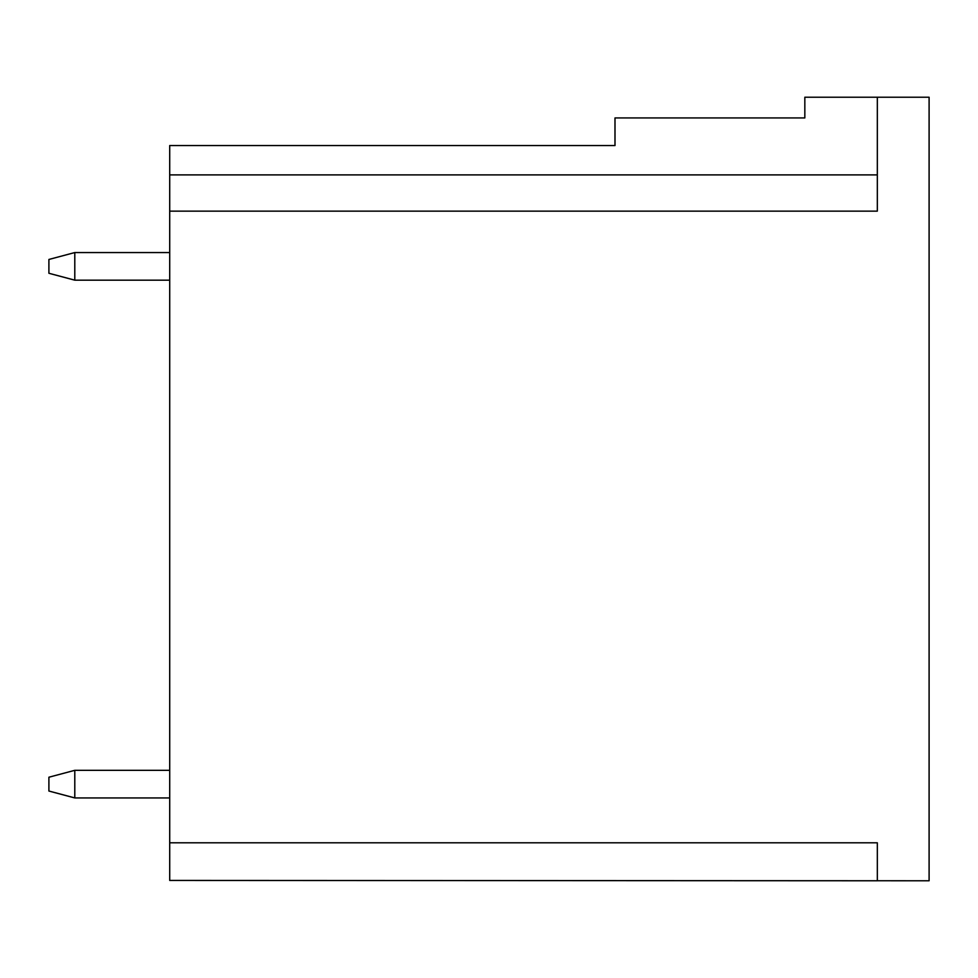 <?xml version="1.0" encoding="UTF-8"?>
<svg xmlns="http://www.w3.org/2000/svg" width="978" height="978" viewBox="0 0 978 978"><rect width="100%" height="100%" fill="white"/><g stroke="black" fill="none" stroke-linecap="round" stroke-linejoin="round"><path stroke-width="1.47" d="M48.9 791.031L48.9 777.217L74.793 770.322L74.793 797.938L48.9 791.031M169.707 797.938L74.793 797.938M169.707 770.322L74.793 770.322M48.9 273.265L48.9 259.463L74.793 252.556L74.793 280.173L48.9 273.265M169.707 280.173L74.793 280.173M169.707 252.556L74.793 252.556M169.707 174.891L877.327 174.891L877.327 97.225L929.1 97.225L929.1 880.775L169.707 880.432L169.707 211.138L877.327 211.138L877.327 97.225L804.833 97.225L804.833 117.935L614.991 117.935L614.991 145.551L169.707 145.551L169.707 211.138M169.707 880.432L877.327 880.775L877.327 842.804L169.707 842.804"/></g></svg>
